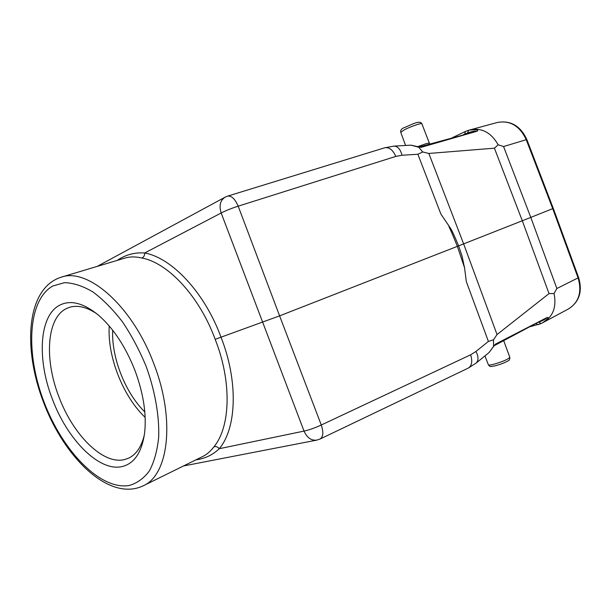 <?xml version="1.0" encoding="UTF-8"?>
<svg xmlns="http://www.w3.org/2000/svg" width="611" height="611" viewBox="0 0 611 611"><rect width="100%" height="100%" fill="white"/><g stroke="black" fill="none" stroke-linecap="round" stroke-linejoin="round"><path stroke-width="0.92" d="M112.676 330.2C111.431 357.626 125.224 392.713 144.807 411.944M145.158 417.382C122.941 396.356 107.276 356.511 109.232 325.984M96.714 313.703C86.472 306.936 77.33 304.836 69.28 307.394L66.431 308.563C46.543 318.018 44.236 359.596 59.007 397.035C73.045 434.727 102.785 464.811 124.254 459.648L128.554 458.197C136.192 454.592 141.462 446.824 144.356 434.895M52.523 399.487C67.485 439.599 98.997 471.845 121.879 466.613C134.244 463.741 141.836 452.445 144.647 432.71C146.632 414.037 143.402 393.27 134.932 370.411C125.499 346.544 113.325 328.115 98.417 315.108C83.654 303.102 70.853 299.741 60.023 305.026C38.997 315.291 36.813 359.642 52.523 399.487M141.859 258.01C167.964 262.745 199.499 296.388 215.164 339.319C232.004 381.799 230.53 426.967 213.881 446.87C210.451 451.33 206.77 454.515 202.852 456.44L143.173 485.829C168.636 475.167 175.578 419.238 153.758 363.576C132.419 306.012 87.724 267.305 61.169 277.203L125.11 258.025C129.952 256.567 135.535 256.559 141.859 258.01C143.822 257.155 144.746 255.49 144.647 253C134.748 252.244 125.591 254.711 117.182 260.401M195.887 459.869C204.96 458.64 212.75 454.92 219.273 448.703L304.034 431.091C309.281 429.93 315.024 427.906 321.271 425.012C323.654 432.229 323.265 436.896 320.111 439.003L468.118 368.181C471.852 365.844 472.693 361.384 470.623 354.808L321.271 425.012L279.601 315.864L457.341 246.355L464.406 267.297L462.069 256.108L458.624 245.859L457.341 246.355C449.306 226.192 449.23 228.04 448.841 225.963C449.803 227.827 450.024 225.1 458.624 245.859L463.634 243.881L428.838 153.453L422.759 151.979L417.871 154.239L440.898 214.087L449.146 226.253M221.174 212.987L221.174 212.995C225.94 210.543 231.615 208.267 238.191 206.174C235.044 198.919 231.516 195.573 227.598 196.139L384.655 147.801C389.169 146.991 392.888 149.855 395.813 156.408L238.191 206.174L279.601 315.864L215.164 339.319M464.459 266.931L466.3 281.526L488.395 341.434L493.497 339.785L497.033 334.545L463.634 243.881L522.306 220.762L549.029 293.601L554.032 293.532C556.69 306.539 553.314 316.055 543.912 322.066L568.505 308.937C578.961 302.231 582.153 291.882 578.075 277.898L578.594 277.524M395.813 156.408L402.007 155.255C400.48 149.351 397.822 146.312 394.026 146.121L410.882 145.158L418.703 147.213L422.759 151.979M488.395 341.434L475.969 351.455C478.619 356.656 478.673 360.536 476.114 363.094L468.118 368.181M542.621 322.776C547.639 319.041 549.182 317.254 547.242 317.43L495.3 344.23L489.029 352.562L476.114 363.094M488.953 352.631L493.573 346.452L493.497 339.785M549.029 293.601L497.033 334.545M541.155 323.509L542.614 322.784L541.155 323.509M530.409 326.633L541.025 323.57M554.032 293.532L556.865 288.514L578.075 277.898L552.726 208.664L553.291 208.404M526.858 139.575L526.231 139.69L552.726 208.664L522.306 220.762L494.414 148.183L428.838 153.453M470.134 129.876L470.409 129.799C481.949 127.661 491.206 132.656 498.171 144.784L494.414 148.183M468.492 130.303L465.284 131.525L468.507 130.303L467.667 132.915C471.868 131.51 474.686 130.93 476.129 131.189M421.132 147.327L418.359 146.808L421.132 147.327L477.252 131.166C479.009 129.784 476.259 129.448 469.019 130.158L468.53 130.296L469.019 130.158M419.459 146.892L477.252 131.166M411.066 145.166L418.314 146.8M410.424 145.166L410.882 145.158M495.3 344.23L493.558 346.475M494.398 345.582L547.242 317.43M546.379 318.14C545.188 319.316 542.69 320.638 538.902 322.127M538.81 322.173L541.094 323.54L537.848 324.685M568.505 308.937C579.35 301.91 582.718 291.447 578.602 277.539L553.299 208.427L526.85 139.568C520.465 125.835 510.62 120.138 497.331 122.475C510.116 120.168 519.755 125.904 526.231 139.69L503.563 146.548L498.171 144.784M463.329 134.695L467.667 132.915L464.719 134.313M213.881 446.87C215.889 446.167 217.684 446.778 219.265 448.711C236.663 428.189 238.435 381.417 221.06 337.325M146.166 366.447C155.102 391.155 159.44 416.083 158.677 437.392C157.271 450.773 154.171 461.954 149.367 470.944C143.73 478.451 136.979 483.309 129.112 485.508C100.303 490.343 62.696 451.101 44.183 402.428C25.387 353.861 27.457 300.322 52.752 286.024L64.514 282.664C73.343 282.908 82.775 285.971 92.811 291.867C102.961 299.375 112.821 309.334 122.399 321.753C131.525 335.332 139.453 350.233 146.166 366.447M227.598 196.139L225.115 197.17C220.235 200.355 218.921 205.624 221.174 212.995L144.654 252.992C171.798 257.735 204.685 292.547 220.976 337.119M320.111 439.003L316.834 440.103C311.327 440.783 307.058 437.782 304.034 431.091L221.174 212.995M402.007 155.255L417.871 154.239M475.969 351.455L470.623 354.808M503.563 146.548L530.791 217.401L556.865 288.514M537.833 324.693L536.153 323.586M484.935 355.908L488.365 364.782C488.548 365.233 490.03 365.149 492.817 364.507L493.657 364.301C502.731 361.651 508.123 359.337 509.818 357.366L509.795 357.298M464.826 133.992L465.284 131.525L452.125 137.788M417.71 146.663L426.363 143.562L429.334 143.073L429.816 143.982M421.865 123.766L421.85 123.712C421.697 122.727 410.477 126.622 404.375 129.792L400.763 132.32L405.574 145.449M43.671 402.596C64.262 457.349 108.979 502.051 143.173 485.829M97.18 266.404L224.879 197.3M183.514 465.964L316.506 440.172M394.026 146.121L384.655 147.801M542.812 322.669L543.912 322.066M470.409 129.799L469.263 130.097M488.395 364.843C490.45 367.379 490.419 366.417 494.635 365.966C500.401 364.4 504.77 362.758 507.749 361.048C509.291 360.543 509.979 359.314 509.818 357.366L503.724 340.717M497.331 122.475L470.165 129.868M400.74 132.266C400.342 130.09 401.694 128.47 404.803 127.424C411.127 124.888 419.856 119.741 421.85 123.712L429.334 143.073M61.169 277.203C25.853 288.361 22.821 349.232 43.664 402.588"/></g></svg>
